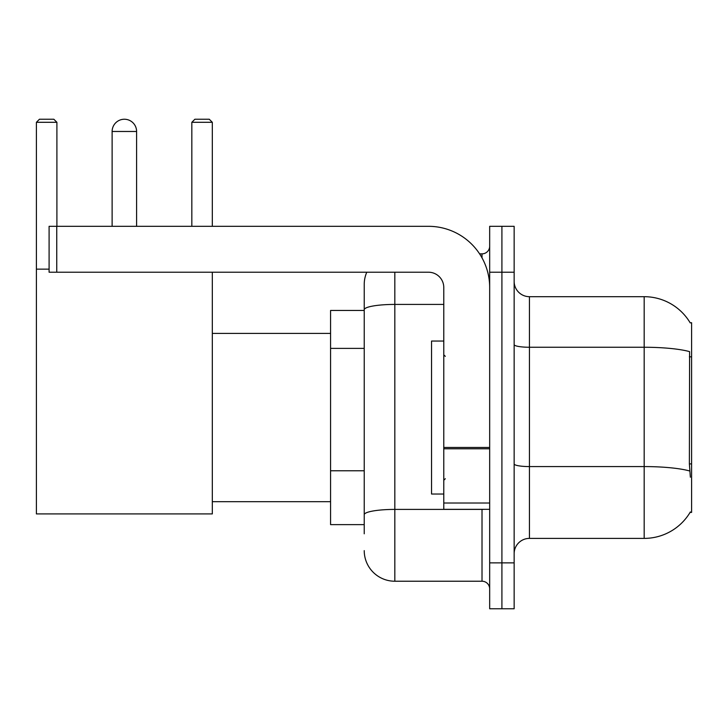 <?xml version="1.0" encoding="UTF-8"?>
<svg xmlns="http://www.w3.org/2000/svg" width="728" height="728" viewBox="0 0 728 728"><rect width="100%" height="100%" fill="white"/><g stroke="black" fill="none" stroke-linecap="round" stroke-linejoin="round"><path stroke-width="1.09" d="M529.447 538.392L644.18 538.392A53.544 53.544 0 0 0 690.362 511.93L690.099 512.385L691.6 512.385L691.6 322.695L690.208 322.886A53.544 53.544 0 0 0 644.18 296.687A53.544 53.544 0 0 1 690.099 322.695A53.544 53.544 0 0 0 644.18 296.687L529.447 296.687A15.297 15.297 0 0 1 514.15 281.39A15.297 15.297 0 0 0 529.447 296.687L529.447 538.392A15.297 15.297 0 0 0 514.15 553.69M364.228 533.806L364.228 309.737L364.228 310.456L330.576 310.456L330.576 524.624L364.228 524.624M501.91 562.871L501.91 608.763L514.15 608.763L514.15 562.871L501.91 562.871L501.91 608.763L489.671 608.763L489.671 562.871L501.91 562.871L501.91 272.217L501.91 562.871M489.671 562.871L489.671 226.317L501.91 226.317L501.91 272.217L501.91 226.317L514.15 226.317L514.15 562.871M690.362 477.204L689.38 463.909L689.598 351.633A53.544 9.3 180 0 0 644.18 347.256L644.18 296.687A53.544 53.544 0 0 1 690.208 322.886M394.822 272.217L394.822 581.226L482.018 581.226L482.018 509.327M479.588 253.854L482.018 253.854A7.653 7.653 0 0 0 489.671 246.21M364.228 339.202L364.228 284.448A30.594 30.594 0 0 1 366.785 272.217M364.228 520.038L364.228 479.943M443.78 304.422L394.822 304.422A30.594 5.314 180 0 0 364.228 309.737L364.228 284.448M489.671 588.879A7.653 7.653 0 0 0 482.018 581.226M394.822 581.226A30.594 30.594 0 0 1 364.228 550.632M443.78 341.05L431.54 341.05L431.54 494.03L443.78 494.03M112.121 131.477A12.239 12.239 0 0 1 124.361 119.237A12.239 12.239 0 0 1 136.6 131.477L112.121 131.477L112.121 226.317M136.6 226.317L136.6 131.477M212.321 272.217L212.321 513.913L36.4 513.913L36.4 122.295L39.458 119.237L53.836 119.237L56.902 122.295L36.4 122.295M56.902 226.317L56.902 122.295M36.4 269.151L49.095 269.151M212.321 122.295L191.828 122.295L194.886 119.237L209.264 119.237L212.321 122.295L212.321 226.317M191.828 122.295L191.828 226.317M489.671 509.327L443.78 509.327L443.78 447.465L489.671 447.465M489.671 287.514A61.188 61.188 0 0 0 428.483 226.317L56.748 226.317L56.748 272.217L428.483 272.217A15.297 15.297 0 0 1 443.78 287.514L443.78 447.465M56.748 272.217L49.095 272.217L49.095 226.317L56.748 226.317M691.6 356.829L689.38 356.829M691.6 463.909L689.38 463.909M364.228 348.384L330.576 348.384M364.228 470.761L330.576 470.761M644.18 538.392L644.18 347.256L529.447 347.256A15.297 2.657 0 0 1 514.15 344.599M689.762 470.998A53.544 9.3 180 0 0 644.18 466.575L529.447 466.575A15.297 2.657 -0 0 1 514.15 463.918M514.15 272.217L489.671 272.217M484.675 509.327A7.653 1.329 0 0 1 482.018 509.409L394.822 509.409A30.594 5.314 180 0 0 364.228 514.723M482.018 257.885L482.018 253.854M489.671 448.794L443.78 448.794M443.78 503.012L489.671 503.012M445.309 356.347L443.78 354.818M445.309 478.733L443.78 480.262M212.321 501.683L330.576 501.683M212.321 333.406L330.576 333.406"/></g></svg>
